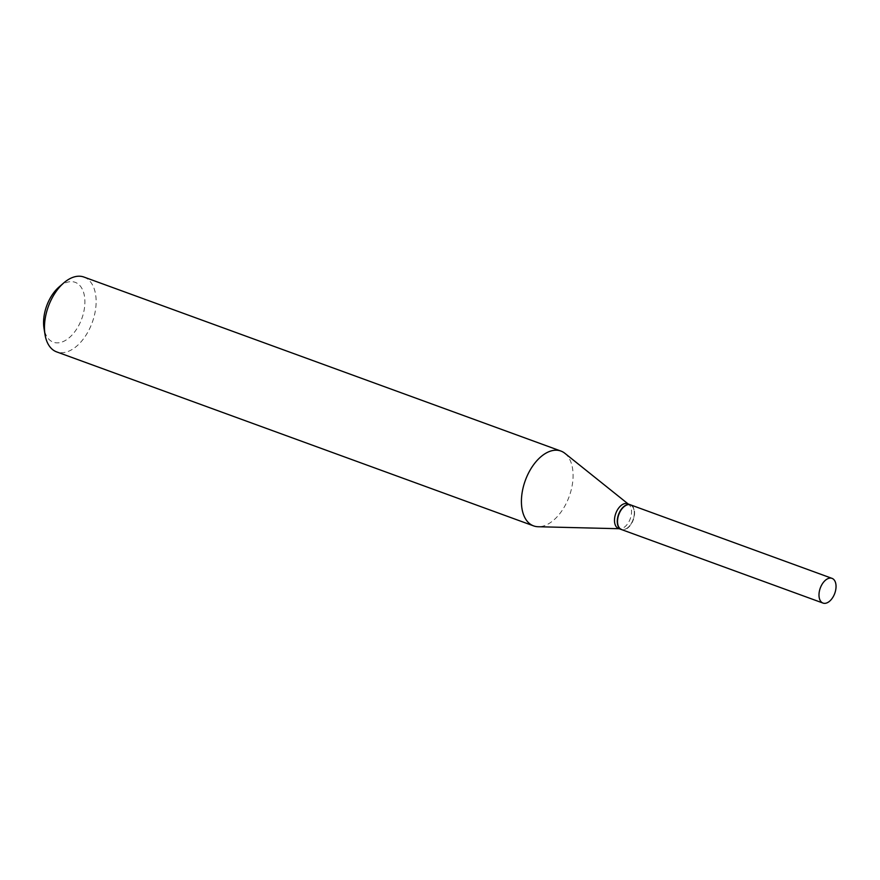 <?xml version="1.0" encoding="UTF-8"?>
<svg xmlns="http://www.w3.org/2000/svg" width="880" height="880" viewBox="0 0 880 880"><rect width="100%" height="100%" fill="white"/><g stroke="black" fill="none" stroke-linecap="round" stroke-linejoin="round"><path stroke-width="0.66" stroke-dasharray="4.4 3.3" d="M630.553 504.867A13.156 7.711 -70 0 1 631.994 522.753A13.156 7.711 -70 0 1 621.533 529.573M632.005 506.154A12.815 7.513 -70 0 1 634.183 510.774A12.815 7.513 -70 0 1 628.122 527.384A12.815 7.513 -70 0 1 620.081 528.286A12.815 7.513 -70 0 1 620.246 511.83A12.815 7.513 -70 0 1 632.005 506.154M630.421 504.812A13.156 7.711 -70 0 1 631.906 505.769A13.156 7.711 -70 0 1 634.139 510.51A13.156 7.711 -70 0 1 627.924 527.56A13.156 7.711 -70 0 1 621.412 529.529M59.07 286.968A31.867 18.689 -70 0 1 79.057 284.735A31.867 18.689 -70 0 1 78.661 325.666A31.867 18.689 -70 0 1 49.423 339.779A31.867 18.689 -70 0 1 44 328.273M83.952 277.057A39.831 23.353 -70 0 1 88.825 280.071A39.831 23.353 -70 0 1 90.431 326.942A39.831 23.353 -70 0 1 56.65 351.89M564.894 453.321A39.831 23.353 -70 0 1 565.774 454.069A39.831 23.353 -70 0 1 568.865 497.365A39.831 23.353 -70 0 1 538.12 526.735M627.528 503.756A13.156 7.711 -70 0 1 628.848 504.504A13.156 7.711 -70 0 1 629.134 504.757A13.156 7.711 -70 0 1 630.157 519.046A13.156 7.711 -70 0 1 619.993 528.748A13.156 7.711 -70 0 1 618.508 528.473M619.993 528.748L619.212 528.726M628.848 504.504L628.232 504.02"/><path stroke-width="1.32" d="M821.568 585.189A13.156 7.711 -70 0 1 832.029 578.369A13.156 7.711 -70 0 1 833.47 596.255A13.156 7.711 -70 0 1 823.009 603.075A13.156 7.711 -70 0 1 821.568 585.189M823.009 603.075L621.533 529.573A13.156 7.711 -70 0 1 620.092 511.687A13.156 7.711 -70 0 1 630.553 504.867L832.029 578.369M621.412 529.529A13.156 7.711 -70 0 1 621.28 529.485A13.156 7.711 -70 0 1 619.674 528.484A13.156 7.711 -70 0 1 619.135 513.007A13.156 7.711 -70 0 1 630.3 504.768A13.156 7.711 -70 0 1 630.421 504.812M619.212 528.726L538.12 526.735A39.831 23.353 -70 0 1 533.599 525.888L56.65 351.89A39.831 23.353 -70 0 1 51.777 348.865A39.831 23.353 -70 0 1 45.001 334.488A39.831 23.353 -70 0 1 63.833 282.865A39.831 23.353 -70 0 1 83.952 277.057L560.901 451.055A39.831 23.353 -70 0 1 564.894 453.321L628.232 504.02M533.599 525.888A39.831 23.353 -70 0 1 528.726 522.874A39.831 23.353 -70 0 1 527.12 476.003A39.831 23.353 -70 0 1 560.901 451.055M621.28 529.485L618.508 528.473A13.156 7.711 -70 0 1 616.902 527.472A13.156 7.711 -70 0 1 616.363 511.995A13.156 7.711 -70 0 1 627.528 503.756L630.3 504.768M45.001 334.488L44 328.273A31.867 18.689 -70 0 1 59.07 286.968L63.833 282.865"/></g></svg>
